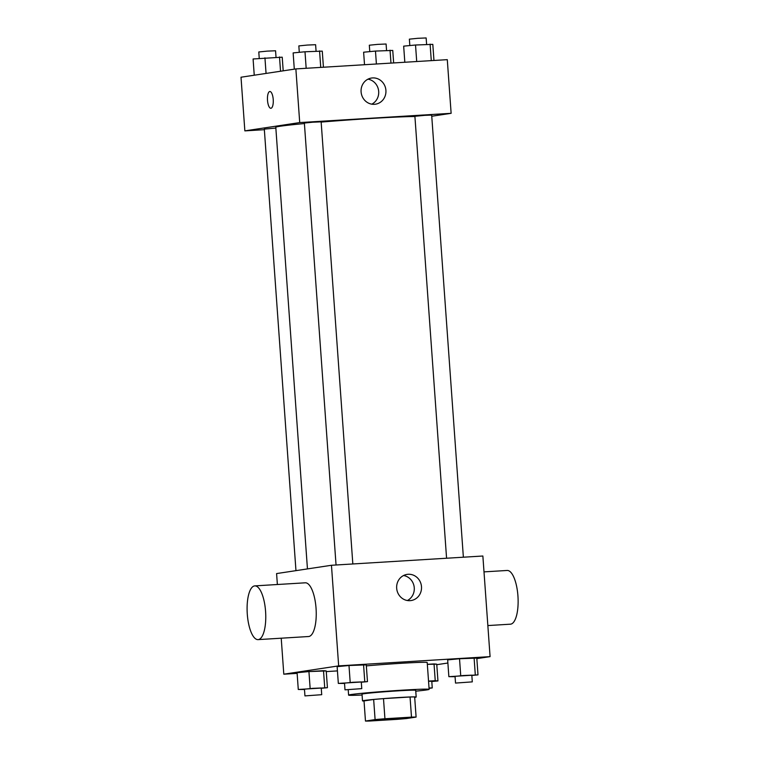 <?xml version="1.0" encoding="UTF-8"?>
<svg xmlns="http://www.w3.org/2000/svg" width="759" height="759" viewBox="0 0 759 759"><rect width="100%" height="100%" fill="white"/><g stroke="black" fill="none" stroke-linecap="round" stroke-linejoin="round"><path stroke-width="1.14" d="M409.718 717.91A20.18 0.579 -4.1 0 1 387.327 719.893A20.18 0.579 -4.1 0 1 370.658 720.509A20.18 0.579 -4.1 0 1 390.743 718.488A20.18 0.579 -4.1 0 1 410.913 717.625A20.18 0.579 -4.1 0 1 409.718 717.91M411.492 717.132L384.936 718.754A26.053 0.75 -4.1 0 0 375.098 719.589L365.468 721.05A26.053 0.75 -4.1 0 0 370.079 721.003L396.634 719.38A26.053 0.75 -4.1 0 0 406.482 718.545L416.103 717.084A26.053 0.75 -4.1 0 0 411.492 717.132L410.05 697.009L383.494 698.631L384.936 718.754M410.05 697.009A26.053 0.75 -4.1 0 1 414.661 696.961L416.103 717.084M383.494 698.631A26.053 0.75 -4.1 0 0 373.656 699.466L364.026 700.927L365.468 721.05M414.689 697.388A26.907 0.778 175.9 0 0 416.188 697.018A26.907 0.778 175.9 0 0 389.291 698.176A26.907 0.778 175.9 0 0 362.498 700.87A26.907 0.778 175.9 0 0 364.035 701.012M362.498 700.87L362.024 694.162A26.907 0.778 -4.1 0 1 388.807 691.468A26.907 0.778 -4.1 0 1 415.704 690.311L416.188 697.018M373.656 699.466L375.098 719.589M362.081 695.026A40.369 1.157 -4.1 0 1 348.599 695.121A40.369 1.157 -4.1 0 1 388.779 691.079A40.369 1.157 -4.1 0 1 429.129 689.352A40.369 1.157 -4.1 0 1 426.719 689.922A40.369 1.157 -4.1 0 1 415.771 691.174M366.341 665.88A40.369 1.157 -4.1 0 1 406.796 662.977A40.369 1.157 -4.1 0 1 427.203 662.522L429.129 689.352M321.256 688.29L327.423 687.692L326.218 670.928L308.932 671.573L297.082 672.711L298.278 689.476L304.482 689.514M361.312 682.227L367.47 681.629L366.265 664.865L348.988 665.51L337.129 666.649L338.334 683.413L344.539 683.451M476.842 658.632L490.077 656.63L338.666 665.88L283.8 674.191L297.13 673.375M326.266 671.592L337.432 670.909M436.786 664.694L447.886 663.015M431.795 681.525L437.952 680.937L436.748 664.172L427.336 664.334L434.034 663.926L435.239 680.69L428.531 681.098M471.842 675.463L477.999 674.874L476.804 658.11L459.518 658.746L447.658 659.884L448.863 676.658L455.068 676.686M490.077 656.63L482.866 556.015L331.455 565.275L276.589 573.576L277.377 584.515M281.219 638.196L283.8 674.191M331.455 565.275L338.666 665.88M421.492 586.716A13.226 12.419 -98.6 0 1 411.065 600.549A13.226 12.419 -98.6 0 1 396.796 589.335A13.226 12.419 -98.6 0 1 407.099 574.392A13.226 12.419 -98.6 0 1 421.492 586.716M254.787 585.891L305.26 582.808A26.907 9.212 86.5 0 1 316.076 608.699A26.907 9.212 86.5 0 1 308.828 636.497A26.907 9.212 86.5 0 1 308.552 636.526L258.079 639.619A26.907 9.212 86.5 0 1 247.235 613.319A26.907 9.212 86.5 0 1 254.787 585.891A26.907 9.212 86.5 0 1 265.603 611.782A26.907 9.212 86.5 0 1 258.354 639.59A26.907 9.212 86.5 0 1 258.079 639.619M487.847 625.568L510.437 624.183A26.907 9.212 -93.5 0 0 517.989 596.764A26.907 9.212 -93.5 0 0 507.145 570.464L484.005 571.878M403.579 575.521A13.226 12.419 -98.6 0 1 414.262 587.808A13.226 12.419 -98.6 0 1 407.365 600.521M307.452 568.908L275.792 127.275A72.39 2.078 -4.1 0 1 304.406 123.556M321.161 122.085A72.39 2.078 -4.1 0 1 414.917 116.525M463.369 557.201L431.672 115.083L424.727 115.349L414.898 116.288L446.577 558.235M295.963 570.645L264.312 129.115L275.849 128.062M336.047 564.99L304.368 123.043L312.736 122.208L321.142 121.848L352.831 563.965M431.757 116.25L451.131 113.319L299.72 122.578L244.853 130.88L264.36 129.685M451.131 113.319L447.288 59.657L295.868 68.917L241.011 77.219L244.853 130.88M295.868 68.917L299.72 122.578M385.914 90.359A13.226 12.419 -98.6 0 1 375.487 104.192A13.226 12.419 -98.6 0 1 361.218 92.977A13.226 12.419 -98.6 0 1 371.521 78.035A13.226 12.419 -98.6 0 1 385.914 90.359M270.963 108.281A8.406 2.884 86.5 0 1 270.878 108.29A8.406 2.884 86.5 0 1 267.491 100.074A8.406 2.884 86.5 0 1 269.853 91.507A8.406 2.884 86.5 0 1 273.231 99.59A8.406 2.884 86.5 0 1 270.963 108.281M270.878 108.29A8.406 2.884 86.5 0 1 267.491 100.074A8.406 2.884 86.5 0 1 269.853 91.507M368.001 79.164A13.226 12.419 -98.6 0 1 378.684 91.45A13.226 12.419 -98.6 0 1 371.787 104.163M433.958 60.473L432.81 44.364L415.524 45.009L403.665 46.147L404.822 62.257M430.097 44.117L431.283 60.635M415.524 45.009L416.71 61.526M409.832 45.559L409.367 39.155L417.744 38.311L426.141 37.95L426.605 44.335M323.429 67.228L322.271 51.128L304.995 51.773L293.135 52.912L294.302 69.154M319.558 50.881L320.744 67.39M304.995 51.773L306.171 68.282M299.293 52.314L298.837 45.91L307.205 45.066L315.611 44.705L316.067 51.09M393.655 62.94L392.754 50.436L375.477 51.071L363.618 52.21L364.519 64.714M390.041 50.189L390.97 63.101M375.477 51.071L376.398 63.993M369.775 51.621L369.32 45.217L377.688 44.373L386.094 44.013L386.549 50.398M283.202 70.834L282.225 57.191L253.089 58.974L254.246 75.217M279.511 56.944L280.536 71.232M264.938 57.836L266.058 73.424M259.246 58.377L258.791 51.973L267.159 51.128L275.564 50.768L276.02 57.153M477.999 674.874L448.863 676.658M455.523 683.072L455.049 676.364L463.417 675.519L471.823 675.168L472.297 681.876L455.523 683.072L472.297 681.876M476.804 658.11L474.09 657.863L475.286 674.628M474.09 657.863L459.518 658.746L460.722 675.519M459.518 658.746L447.658 659.884M367.47 681.629L338.334 683.413M344.994 689.836L344.51 683.128L352.888 682.284L361.284 681.924L361.768 688.631L344.994 689.836L361.768 688.631M366.265 664.865L363.552 664.618L364.756 681.383M363.552 664.618L348.988 665.51L350.184 682.275M348.988 665.51L337.129 666.649M437.952 680.937L435.239 680.69M428.541 681.269L431.776 681.231L432.25 687.939L429.053 688.356M436.748 664.172L434.034 663.926M429.025 687.977L432.25 687.939M327.423 687.692L298.278 689.476M304.947 695.899L304.463 689.191L312.831 688.347L321.237 687.986L321.721 694.694L304.947 695.899L321.721 694.694M326.218 670.928L323.505 670.681L324.71 687.445M323.505 670.681L308.932 671.573L310.137 688.337M308.932 671.573L297.082 672.711M348.22 689.789L348.599 695.121"/></g></svg>
